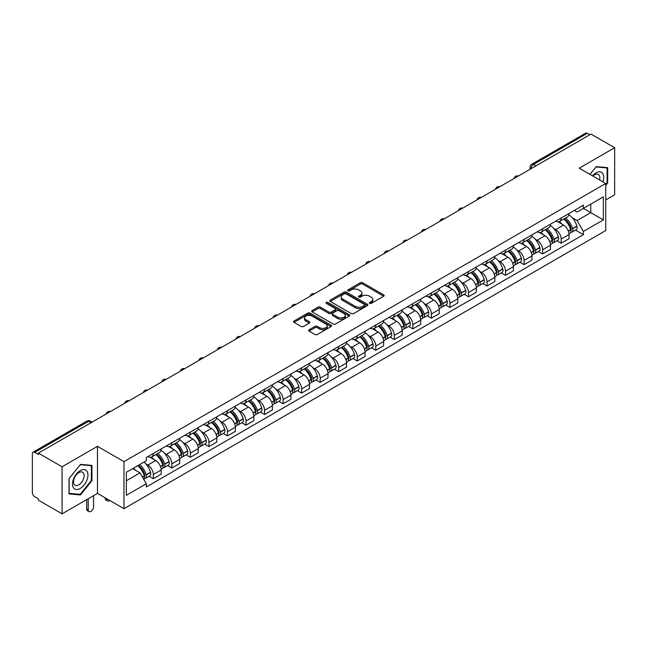 <?xml version="1.0" encoding="UTF-8"?>
<svg xmlns="http://www.w3.org/2000/svg" width="647" height="647" viewBox="0 0 647 647"><rect width="100%" height="100%" fill="white"/><g stroke="black" fill="none" stroke-linecap="round" stroke-linejoin="round"><path stroke-width="0.97" d="M369.639 303.362A1.157 0.663 0 0 0 371.273 303.362L383.671 296.205A1.65 0.954 0 0 0 384.148 295.533A1.65 0.954 0 0 0 383.671 294.862L362.676 282.739A1.65 0.954 0 0 0 360.339 282.739L347.949 289.896A1.157 0.663 0 0 0 347.609 290.366A1.157 0.663 0 0 0 347.949 290.835A1.157 0.663 0 0 0 349.582 290.835L351.184 289.913A5.281 3.049 0 0 1 358.648 289.913L360.395 290.924A5.281 3.049 0 0 1 361.948 293.075A5.281 3.049 0 0 1 360.395 295.234L358.794 296.156A1.157 0.663 0 0 0 358.454 296.625A1.157 0.663 0 0 0 358.794 297.102A1.157 0.663 0 0 0 360.428 297.102L362.029 296.172A5.281 3.049 0 0 1 369.494 296.172L371.249 297.183A5.281 3.049 0 0 1 372.793 299.343A5.281 3.049 0 0 1 371.249 301.494L369.639 302.424A1.157 0.663 0 0 0 369.308 302.893A1.157 0.663 0 0 0 369.639 303.362L369.639 302.424M309.129 329.744A1.65 0.954 0 0 0 308.651 330.415A1.65 0.954 0 0 0 309.129 331.094L315.024 334.491A1.65 0.954 0 0 0 317.353 334.491L331.118 326.549A1.65 0.954 0 0 0 331.604 325.87A1.65 0.954 0 0 0 331.118 325.198L310.123 313.075A1.65 0.954 0 0 0 307.794 313.075L294.029 321.025A1.65 0.954 0 0 0 293.544 321.696A1.65 0.954 0 0 0 294.029 322.368L301.138 326.476A1.65 0.954 0 0 0 303.475 326.476L309.363 323.079A1.65 0.954 0 0 0 309.848 322.408A1.65 0.954 0 0 0 309.363 321.729L305.837 319.691A4.416 2.548 0 0 1 304.543 317.895A4.416 2.548 0 0 1 307.268 315.542A4.416 2.548 0 0 1 312.08 316.092L325.902 324.074A4.416 2.548 0 0 1 327.196 325.87A4.416 2.548 0 0 1 324.47 328.223A4.416 2.548 0 0 1 319.658 327.673L317.353 326.347A1.65 0.954 0 0 0 315.024 326.347L309.129 329.744L309.129 331.094L315.024 327.714L315.024 326.347M123.973 461.626L97.471 446.325L62.055 466.77L38.408 453.118L591.002 134.083L614.65 147.734L579.235 168.18L605.738 183.481L123.973 461.626L123.973 508.696L605.738 230.55L605.738 183.481M351.297 313.552A1.65 0.954 0 0 0 353.634 313.552L367.399 305.602A1.65 0.954 0 0 0 367.876 304.931A1.65 0.954 0 0 0 367.399 304.252L346.404 292.137A1.65 0.954 0 0 0 344.067 292.137L330.302 300.079A1.65 0.954 0 0 0 329.816 300.75A1.65 0.954 0 0 0 330.302 301.429L351.297 313.552M326.743 303.613A1.157 0.663 0 0 1 327.916 303.775L327.916 302.4L349.259 314.725A1.65 0.954 0 0 1 349.744 315.404A1.65 0.954 0 0 1 349.259 316.076L335.494 324.018A1.65 0.954 0 0 1 333.165 324.018L312.161 311.903L318.057 308.522L318.057 307.147L312.161 310.552A1.65 0.954 0 0 0 311.684 311.223A1.65 0.954 0 0 0 312.161 311.903L312.161 310.552M318.057 308.522A1.65 0.954 0 0 1 320.386 308.522L320.386 307.147A1.65 0.954 0 0 0 318.057 307.147M320.386 307.147L328.902 312.064A1.65 0.954 0 0 0 331.24 312.064L335.146 309.808A1.65 0.954 0 0 0 335.623 309.137A1.65 0.954 0 0 0 335.146 308.465L326.282 303.346A1.157 0.663 0 0 1 325.942 302.877A1.157 0.663 0 0 1 326.654 302.262A1.157 0.663 0 0 1 327.916 302.4M62.055 466.77L62.055 513.839L38.408 500.188L38.408 498.813L34.728 496.686A3.364 1.941 -120 0 1 32.35 492.569L32.35 453.733A3.364 1.941 -120 0 1 33.046 452.196L86.876 421.116A3.364 1.941 60 0 1 88.558 421.286L34.728 452.366A3.364 1.941 -120 0 0 33.046 452.196M605.738 199.947L614.65 194.804L614.65 147.734M62.055 513.839L97.471 493.394L123.973 508.696M38.408 453.118L38.408 454.493L34.728 452.366M535.983 165.85L533.484 164.411A3.364 1.941 60 0 0 531.802 164.241L585.64 133.161A3.364 1.941 60 0 1 587.314 133.331L533.484 164.411A3.364 1.941 120 0 0 531.106 168.527L531.106 168.665M589.813 134.77L587.314 133.331M561.175 217.99A7.732 4.464 60 0 1 559.574 221.46L567.419 216.931A7.732 4.464 -120 0 0 569.02 213.461M553.727 228.448L555.708 229.588A7.732 4.464 60 0 1 561.175 239.058L569.02 234.529A7.732 4.464 -120 0 0 563.553 225.059L557.932 221.816M569.02 234.529L569.02 238.711L561.175 243.24L556.921 240.789M559.574 221.46A7.732 4.464 60 0 1 555.765 221.112M561.175 239.058L561.175 243.24M542.631 228.698A7.732 4.464 60 0 1 541.038 232.168L548.874 227.639A7.732 4.464 -120 0 0 550.476 224.169M538.385 251.489L542.639 253.947L550.476 249.418L550.476 245.229A7.732 4.464 -120 0 0 545.009 235.767L539.396 232.524M541.038 232.168A7.732 4.464 60 0 1 537.228 231.82M535.19 239.147L537.172 240.288A7.732 4.464 60 0 1 542.639 249.758L542.639 253.947M524.094 239.398A7.732 4.464 60 0 1 522.493 242.868L530.338 238.339A7.732 4.464 -120 0 0 531.939 234.869M519.84 262.189L524.094 264.647L531.939 260.118L531.939 255.937A7.732 4.464 -120 0 0 526.472 246.467L520.859 243.223M522.493 242.868A7.732 4.464 60 0 1 518.692 242.52M516.654 249.855L518.627 250.996A7.732 4.464 60 0 1 524.094 260.466L524.094 264.647M505.558 250.106A7.732 4.464 60 0 1 503.956 253.575L511.801 249.046A7.732 4.464 -120 0 0 513.403 245.577M501.304 272.897L505.558 275.347L513.403 270.826L513.403 266.637A7.732 4.464 -120 0 0 507.935 257.166L502.323 253.931M503.956 253.575A7.732 4.464 60 0 1 500.147 253.22M498.117 260.555L500.091 261.695A7.732 4.464 60 0 1 505.558 271.166L505.558 275.347M487.021 260.806A7.732 4.464 60 0 1 485.42 264.275L493.265 259.746A7.732 4.464 -120 0 0 494.866 256.277M482.767 283.596L487.021 286.055L494.866 281.526L494.866 277.337A7.732 4.464 -120 0 0 489.399 267.874L483.786 264.631M485.42 264.275A7.732 4.464 60 0 1 481.611 263.927M479.573 271.255L481.554 272.403A7.732 4.464 60 0 1 487.021 281.866L487.021 286.055M468.477 271.505A7.732 4.464 60 0 1 466.883 274.975L474.72 270.454A7.732 4.464 -120 0 0 476.321 266.976M464.231 294.304L468.485 296.755L476.321 292.226L476.321 288.044A7.732 4.464 -120 0 0 470.854 278.574L465.242 275.331M466.883 274.975A7.732 4.464 60 0 1 463.074 274.627M461.036 281.963L463.017 283.103A7.732 4.464 60 0 1 468.485 292.573L468.485 296.755M449.94 282.213A7.732 4.464 60 0 1 448.339 285.683L456.184 281.154A7.732 4.464 -120 0 0 457.785 277.684M445.686 305.004L449.94 307.462L457.785 302.933L457.785 298.744A7.732 4.464 -120 0 0 452.318 289.282L446.705 286.039M448.339 285.683A7.732 4.464 60 0 1 444.538 285.335M442.499 292.662L444.473 293.803A7.732 4.464 60 0 1 449.94 303.273L449.94 307.462M431.403 292.913A7.732 4.464 60 0 1 429.802 296.383L437.647 291.854A7.732 4.464 -120 0 0 439.248 288.384M427.149 315.704L431.403 318.162L439.248 313.633L439.248 309.452A7.732 4.464 -120 0 0 433.781 299.982L428.168 296.738M429.802 296.383A7.732 4.464 60 0 1 425.993 296.035M423.963 303.37L425.936 304.511A7.732 4.464 60 0 1 431.403 313.981L431.403 318.162M412.867 303.621A7.732 4.464 60 0 1 411.266 307.09L419.11 302.561A7.732 4.464 -120 0 0 420.712 299.092M408.613 326.411L412.867 328.87L420.712 324.341L420.712 320.152A7.732 4.464 -120 0 0 415.245 310.681L409.632 307.446M411.266 307.09A7.732 4.464 60 0 1 407.456 306.743M405.418 314.07L407.4 315.21A7.732 4.464 60 0 1 412.867 324.681L412.867 328.87M394.33 314.321A7.732 4.464 60 0 1 392.729 317.79L400.566 313.261A7.732 4.464 -120 0 0 402.167 309.792M390.076 337.111L394.33 339.57L402.167 335.041L402.167 330.86A7.732 4.464 -120 0 0 396.7 321.389L391.087 318.146M392.729 317.79A7.732 4.464 60 0 1 388.92 317.442M386.882 324.778L388.863 325.918A7.732 4.464 60 0 1 394.33 335.381L394.33 339.57M375.786 325.02A7.732 4.464 60 0 1 374.184 328.498L382.029 323.969A7.732 4.464 -120 0 0 383.631 320.5M371.532 347.819L375.786 350.27L383.631 345.741L383.631 341.559A7.732 4.464 -120 0 0 378.163 332.089L372.551 328.846M374.184 328.498A7.732 4.464 60 0 1 370.383 328.142M368.345 335.478L370.319 336.618A7.732 4.464 60 0 1 375.786 346.088L375.786 350.27M357.249 335.728A7.732 4.464 60 0 1 355.648 339.198L363.493 334.669A7.732 4.464 -120 0 0 365.094 331.199M352.995 358.519L357.249 360.977L365.094 356.448L365.094 352.259A7.732 4.464 -120 0 0 359.627 342.797L354.014 339.554M355.648 339.198A7.732 4.464 60 0 1 351.847 338.85M349.809 346.177L351.782 347.326A7.732 4.464 60 0 1 357.249 356.788L357.249 360.977M338.713 346.428A7.732 4.464 60 0 1 337.111 349.898L344.956 345.369A7.732 4.464 -120 0 0 346.557 341.899M334.459 369.227L338.713 371.677L346.557 367.148L346.557 362.967A7.732 4.464 -120 0 0 341.09 353.497L335.478 350.253M337.111 349.898A7.732 4.464 60 0 1 333.302 349.55M331.264 356.885L333.245 358.026A7.732 4.464 60 0 1 338.713 367.496L338.713 371.677M320.176 357.136A7.732 4.464 60 0 1 318.575 360.605L326.411 356.076A7.732 4.464 -120 0 0 328.013 352.607M315.922 379.926L320.176 382.385L328.013 377.856L328.013 373.667A7.732 4.464 -120 0 0 322.546 364.196L316.933 360.961M318.575 360.605A7.732 4.464 60 0 1 314.765 360.258M312.727 367.585L314.709 368.725A7.732 4.464 60 0 1 320.176 378.196L320.176 382.385M301.631 367.836A7.732 4.464 60 0 1 300.03 371.305L307.875 366.776A7.732 4.464 -120 0 0 309.476 363.307M297.377 390.626L301.631 393.085L309.476 388.556L309.476 384.375A7.732 4.464 -120 0 0 304.009 374.904L298.396 371.661M300.03 371.305A7.732 4.464 60 0 1 296.229 370.957M294.191 378.293L296.164 379.433A7.732 4.464 60 0 1 301.631 388.904L301.631 393.085M283.095 378.544A7.732 4.464 60 0 1 281.494 382.013L289.338 377.484A7.732 4.464 -120 0 0 290.94 374.015M278.841 401.334L283.095 403.785L290.94 399.264L290.94 395.074A7.732 4.464 -120 0 0 285.473 385.604L279.86 382.369M281.494 382.013A7.732 4.464 60 0 1 277.692 381.657M275.654 388.993L277.628 390.133A7.732 4.464 60 0 1 283.095 399.603L283.095 403.785M264.558 389.243A7.732 4.464 60 0 1 262.957 392.713L270.802 388.184A7.732 4.464 -120 0 0 272.403 384.714M260.304 412.034L264.558 414.492L272.403 409.963L272.403 405.774A7.732 4.464 -120 0 0 266.936 396.312L261.323 393.069M262.957 392.713A7.732 4.464 60 0 1 259.148 392.365M257.11 399.692L259.091 400.841A7.732 4.464 60 0 1 264.558 410.303L264.558 414.492M246.022 399.943A7.732 4.464 60 0 1 244.42 403.413L252.257 398.892A7.732 4.464 -120 0 0 253.859 395.414M241.768 422.742L246.022 425.192L253.859 420.663L253.859 416.482A7.732 4.464 -120 0 0 248.391 407.012L242.779 403.768M244.42 403.413A7.732 4.464 60 0 1 240.611 403.065M238.573 410.4L240.555 411.541A7.732 4.464 60 0 1 246.022 421.011L246.022 425.192M227.477 410.651A7.732 4.464 60 0 1 225.876 414.12L233.721 409.591A7.732 4.464 -120 0 0 235.322 406.122M223.223 433.441L227.477 435.9L235.322 431.371L235.322 427.182A7.732 4.464 -120 0 0 229.855 417.719L224.242 414.476M225.876 414.12A7.732 4.464 60 0 1 222.075 413.773M220.037 421.1L222.01 422.24A7.732 4.464 60 0 1 227.477 431.711L227.477 435.9M208.941 421.351A7.732 4.464 60 0 1 207.339 424.82L215.184 420.291A7.732 4.464 -120 0 0 216.785 416.822M204.687 444.141L208.941 446.6L216.785 442.071L216.785 437.89A7.732 4.464 -120 0 0 211.318 428.419L205.706 425.176M207.339 424.82A7.732 4.464 60 0 1 203.538 424.472M201.5 431.808L203.473 432.948A7.732 4.464 60 0 1 208.941 442.419L208.941 446.6M190.404 432.059A7.732 4.464 60 0 1 188.803 435.528L196.648 430.999A7.732 4.464 -120 0 0 198.249 427.53M186.15 454.849L190.404 457.308L198.249 452.779L198.249 448.589A7.732 4.464 -120 0 0 192.782 439.119L187.169 435.884M188.803 435.528A7.732 4.464 60 0 1 184.993 435.18M182.955 442.508L184.937 443.648A7.732 4.464 60 0 1 190.404 453.118L190.404 457.308M171.867 442.758A7.732 4.464 60 0 1 170.266 446.228L178.103 441.699A7.732 4.464 -120 0 0 179.704 438.229M167.613 465.549L171.867 468.007L179.704 463.478L179.704 459.297A7.732 4.464 -120 0 0 174.237 449.827L168.624 446.584M170.266 446.228A7.732 4.464 60 0 1 166.457 445.88M164.419 453.215L166.4 454.356A7.732 4.464 60 0 1 171.867 463.818L171.867 468.007M153.323 453.458A7.732 4.464 60 0 1 151.721 456.936L159.566 452.407A7.732 4.464 -120 0 0 161.168 448.937M149.069 476.257L153.323 478.707L161.168 474.178L161.168 469.997A7.732 4.464 -120 0 0 155.701 460.527L150.088 457.283M151.721 456.936A7.732 4.464 60 0 1 147.92 456.58M145.882 463.915L147.856 465.056A7.732 4.464 60 0 1 153.323 474.526L153.323 478.707M574.301 210.412L577.1 212.022L603.36 196.858L590.768 204.137L590.768 212.645L577.1 220.53L572.271 217.74M126.351 480.77L140.019 472.876L146.311 483.786L126.351 495.311L126.351 472.261L146.311 460.737L146.311 457.51L583.4 205.164L583.4 208.391L603.36 219.915L583.4 231.44L577.1 220.53M603.36 196.858L603.36 219.915M146.311 483.786L146.311 487.013L583.4 234.667L583.4 231.44M605.738 185.365L607.695 182.931L607.695 167.638L596.227 166.611L589.983 174.383M97.471 446.325L97.471 493.394M69.011 493.936L80.479 494.963L91.947 480.697L91.947 465.403L80.479 464.376L69.011 478.643L69.011 493.936M140.019 472.876L132.651 468.622M575.458 230.081L583.4 234.667M607.104 182.583L607.695 182.931M79.266 494.259L80.479 494.963M91.356 480.349L91.947 480.697M370.1 303.524L371.249 302.869A5.281 3.049 0 0 0 372.793 300.709L372.793 299.343M361.948 293.075L361.948 294.45A5.281 3.049 0 0 1 360.395 296.601L359.255 297.264M383.647 296.221L362.676 284.114A1.65 0.954 0 0 0 360.339 284.114L348.409 290.996M367.375 305.619L346.404 293.503A1.65 0.954 0 0 0 344.067 293.503L330.326 301.437M364.479 305.4A1.157 0.663 0 0 0 364.819 304.931A1.157 0.663 0 0 0 364.479 304.454L346.048 293.819A1.157 0.663 0 0 0 344.414 293.819L342.724 294.789A5.281 3.049 0 0 0 341.179 296.949A5.281 3.049 0 0 0 342.724 299.1L355.324 306.379A5.281 3.049 0 0 0 362.789 306.379L364.479 305.4L364.479 306.775A1.157 0.663 0 0 0 364.819 306.298L364.819 304.931M341.179 296.949L341.179 298.324A5.281 3.049 0 0 0 342.724 300.475L342.724 299.1M364.479 306.775L362.789 307.746A5.281 3.049 0 0 1 355.324 307.746L342.724 300.475M320.386 308.522L328.902 313.439A1.65 0.954 0 0 0 331.24 313.439L335.146 311.183A1.65 0.954 0 0 0 335.623 310.511L335.623 309.137M327.916 303.775L349.234 316.084M337.742 317.167A4.416 2.548 0 0 0 342.546 317.717A4.416 2.548 0 0 0 345.272 315.364A4.416 2.548 0 0 0 343.978 313.569L339.109 310.754A1.65 0.954 0 0 0 336.78 310.754L332.865 313.011A1.65 0.954 0 0 0 332.388 313.682A1.65 0.954 0 0 0 332.865 314.353L337.742 317.167L337.742 318.542A4.416 2.548 0 0 0 342.546 319.092A4.416 2.548 0 0 0 345.272 316.739L345.272 315.364M332.388 313.682L332.388 315.057A1.65 0.954 0 0 0 332.865 315.728L332.865 314.353M337.742 318.542L332.865 315.728M327.196 325.87L327.196 327.245A4.416 2.548 0 0 1 324.47 329.598A4.416 2.548 0 0 1 319.658 329.048L317.353 327.714A1.65 0.954 0 0 0 315.024 327.714M304.543 317.895L304.543 319.262A4.416 2.548 0 0 0 305.837 321.066L305.837 319.691M309.363 321.729L309.363 323.079L305.837 321.066M331.094 326.557L310.123 314.45A1.65 0.954 0 0 0 307.794 314.45L294.045 322.384M564.095 218.856A10.587 6.114 60 0 1 564.144 218.888A10.587 6.114 60 0 1 571.115 228.383L571.172 228.601A2.062 1.189 60 0 1 570.848 230.219A2.062 1.189 60 0 1 570.8 230.243M563.626 219.123A12.77 7.376 60 0 1 570.646 229.661L570.711 229.879A4.246 2.451 60 0 1 570.039 233.211L568.988 233.818M570.767 232.273A4.246 2.451 -120 0 0 571.94 232.111A4.246 2.451 -120 0 0 572.611 228.779L572.546 228.561A12.77 7.376 -120 0 0 565.527 218.023M568.859 214.82A12.77 7.376 60 0 1 576.889 226.062L576.946 226.28A4.246 2.451 60 0 1 576.275 229.612L571.94 232.111M559.275 221.614A12.77 7.376 60 0 1 561.936 224.129M568.147 224.145L569.781 225.091M602.883 181.831A10.926 6.308 120 0 0 602.681 173.445A10.926 6.308 120 0 0 592.49 175.838M599.615 179.947A7.481 4.319 120 0 0 599.162 175.256A7.481 4.319 120 0 0 598.329 174.48A7.481 4.319 120 0 0 592.943 176.097M590.007 174.399L595.992 166.95L607.104 167.945L607.104 182.761L605.738 184.46M606.368 167.516L607.104 167.945M86.933 471.21A10.926 6.308 120 0 0 76.378 474.041A10.926 6.308 120 0 0 73.548 487.854A10.926 6.308 120 0 0 84.102 485.032A10.926 6.308 120 0 0 86.933 471.21M83.414 473.022A7.481 4.319 120 0 0 82.573 472.245A7.481 4.319 120 0 0 75.618 475.739A7.481 4.319 120 0 0 74.251 484.417A7.481 4.319 120 0 0 75.092 485.201A7.481 4.319 120 0 0 82.056 481.708A7.481 4.319 120 0 0 83.414 473.022M80.244 494.348L69.132 493.354L69.132 478.537L80.244 464.716L91.356 465.711L91.356 480.527L80.244 494.348M90.612 465.282L91.356 465.711M545.55 229.556A10.587 6.114 60 0 1 545.607 229.588A10.587 6.114 60 0 1 552.57 239.091L552.635 239.309A2.062 1.189 60 0 1 552.312 240.927A2.062 1.189 60 0 1 552.263 240.951M545.089 229.822A12.77 7.376 60 0 1 552.109 240.36L552.174 240.579A4.246 2.451 60 0 1 551.503 243.911L550.443 244.526M552.223 242.973A4.246 2.451 -120 0 0 553.403 242.819A4.246 2.451 -120 0 0 554.075 239.487L554.01 239.269A12.77 7.376 -120 0 0 546.99 228.731M550.314 225.528A12.77 7.376 60 0 1 558.345 236.762L558.41 236.98A4.246 2.451 60 0 1 557.738 240.312L553.403 242.819M540.73 232.313A12.77 7.376 60 0 1 543.399 234.829M549.61 234.853L551.236 235.791M527.014 240.263A10.587 6.114 60 0 1 527.07 240.288A10.587 6.114 60 0 1 534.034 249.791L534.098 250.009A2.062 1.189 60 0 1 533.775 251.626A2.062 1.189 60 0 1 533.726 251.651M526.553 240.53A12.77 7.376 60 0 1 533.573 251.068L533.629 251.287A4.246 2.451 60 0 1 532.958 254.619L531.907 255.225M533.686 253.681A4.246 2.451 -120 0 0 534.867 253.519A4.246 2.451 -120 0 0 535.53 250.187L535.473 249.968A12.77 7.376 -120 0 0 528.453 239.43M531.777 236.228A12.77 7.376 60 0 1 539.808 247.461L539.873 247.688A4.246 2.451 60 0 1 539.202 251.02L534.867 253.519M522.194 243.021A12.77 7.376 60 0 1 524.863 245.537M531.074 245.553L532.699 246.491M508.477 250.963A10.587 6.114 60 0 1 508.526 250.996A10.587 6.114 60 0 1 515.497 260.498L515.554 260.717A2.062 1.189 60 0 1 515.23 262.334A2.062 1.189 60 0 1 515.19 262.358M508.016 251.23A12.77 7.376 60 0 1 515.028 261.768L515.093 261.986A4.246 2.451 60 0 1 514.422 265.319L513.37 265.933M515.149 264.38A4.246 2.451 -120 0 0 516.322 264.227A4.246 2.451 -120 0 0 516.993 260.895L516.937 260.668A12.77 7.376 -120 0 0 509.917 250.13M513.241 246.928A12.77 7.376 60 0 1 521.272 258.169L521.336 258.388A4.246 2.451 60 0 1 520.665 261.72L516.322 264.227M503.657 253.721A12.77 7.376 60 0 1 506.326 256.236M512.537 256.252L514.163 257.199M489.941 261.663A10.587 6.114 60 0 1 489.989 261.695A10.587 6.114 60 0 1 496.961 271.198L497.017 271.416A2.062 1.189 60 0 1 496.694 273.034A2.062 1.189 60 0 1 496.645 273.058M489.472 261.938A12.77 7.376 60 0 1 496.492 272.476L496.556 272.694A4.246 2.451 60 0 1 495.885 276.026L494.834 276.633M496.613 275.088A4.246 2.451 -120 0 0 497.786 274.926A4.246 2.451 -120 0 0 498.457 271.594L498.392 271.376A12.77 7.376 -120 0 0 491.372 260.838M494.704 257.635A12.77 7.376 60 0 1 502.735 268.869L502.792 269.087A4.246 2.451 60 0 1 502.121 272.419L497.786 274.926M485.121 264.421A12.77 7.376 60 0 1 487.781 266.944M493.993 266.96L495.626 267.898M471.396 272.371A10.587 6.114 60 0 1 471.453 272.403A10.587 6.114 60 0 1 478.416 281.898L478.481 282.124A2.062 1.189 60 0 1 478.157 283.734A2.062 1.189 60 0 1 478.109 283.758M470.935 272.638A12.77 7.376 60 0 1 477.955 283.176L478.02 283.394A4.246 2.451 60 0 1 477.349 286.726L476.289 287.333M478.068 285.788A4.246 2.451 -120 0 0 479.249 285.626A4.246 2.451 -120 0 0 479.92 282.294L479.856 282.076A12.77 7.376 -120 0 0 472.836 271.538M476.16 268.335A12.77 7.376 60 0 1 484.191 279.577L484.255 279.795A4.246 2.451 60 0 1 483.584 283.127L479.249 285.626M466.576 275.129A12.77 7.376 60 0 1 469.245 277.644M475.456 277.66L477.082 278.606M452.86 283.071A10.587 6.114 60 0 1 452.916 283.103A10.587 6.114 60 0 1 459.88 292.606L459.944 292.824A2.062 1.189 60 0 1 459.621 294.442A2.062 1.189 60 0 1 459.572 294.466M452.399 283.337A12.77 7.376 60 0 1 459.419 293.875L459.475 294.102A4.246 2.451 60 0 1 458.812 297.434L457.752 298.041M459.532 296.496A4.246 2.451 -120 0 0 460.713 296.334A4.246 2.451 -120 0 0 461.384 293.002L461.319 292.784A12.77 7.376 -120 0 0 454.299 282.246M457.623 279.043A12.77 7.376 60 0 1 465.654 290.277L465.719 290.495A4.246 2.451 60 0 1 465.047 293.827L460.713 296.334M448.039 285.828A12.77 7.376 60 0 1 450.708 288.352M456.919 288.368L458.545 289.306M434.323 293.778A10.587 6.114 60 0 1 434.372 293.803A10.587 6.114 60 0 1 441.343 303.306L441.408 303.524A2.062 1.189 60 0 1 441.076 305.141A2.062 1.189 60 0 1 441.036 305.166M433.862 294.045A12.77 7.376 60 0 1 440.874 304.583L440.939 304.802A4.246 2.451 60 0 1 440.267 308.134L439.216 308.74M440.995 307.196A4.246 2.451 -120 0 0 442.168 307.034A4.246 2.451 -120 0 0 442.839 303.702L442.783 303.483A12.77 7.376 -120 0 0 435.763 292.945M439.087 289.743A12.77 7.376 60 0 1 447.117 300.976L447.182 301.203A4.246 2.451 60 0 1 446.511 304.535L442.168 307.034M429.503 296.536A12.77 7.376 60 0 1 432.172 299.051M438.383 299.068L440.009 300.006M415.786 304.478A10.587 6.114 60 0 1 415.835 304.511A10.587 6.114 60 0 1 422.806 314.013L422.863 314.232A2.062 1.189 60 0 1 422.54 315.849A2.062 1.189 60 0 1 422.491 315.873M415.317 304.745A12.77 7.376 60 0 1 422.337 315.283L422.402 315.501A4.246 2.451 60 0 1 421.731 318.834L420.679 319.448M422.459 317.895A4.246 2.451 -120 0 0 423.631 317.742A4.246 2.451 -120 0 0 424.303 314.41L424.238 314.191A12.77 7.376 -120 0 0 417.218 303.645M420.55 300.451A12.77 7.376 60 0 1 428.581 311.684L428.637 311.903A4.246 2.451 60 0 1 427.966 315.235L423.631 317.742M410.966 307.236A12.77 7.376 60 0 1 413.627 309.751M419.838 309.776L421.472 310.714M397.242 315.186A10.587 6.114 60 0 1 397.298 315.21A10.587 6.114 60 0 1 404.262 324.713L404.326 324.931A2.062 1.189 60 0 1 404.003 326.549A2.062 1.189 60 0 1 403.954 326.573M396.781 315.453A12.77 7.376 60 0 1 403.801 325.991L403.865 326.209A4.246 2.451 60 0 1 403.194 329.541L402.135 330.148M403.922 328.603A4.246 2.451 -120 0 0 405.095 328.441A4.246 2.451 -120 0 0 405.766 325.109L405.701 324.891A12.77 7.376 -120 0 0 398.681 314.353M402.005 311.15A12.77 7.376 60 0 1 410.036 322.384L410.101 322.602A4.246 2.451 60 0 1 409.43 325.934L405.095 328.441M392.422 317.936A12.77 7.376 60 0 1 395.091 320.459M401.302 320.475L402.927 321.413M378.705 325.886A10.587 6.114 60 0 1 378.762 325.918A10.587 6.114 60 0 1 385.725 335.421L385.79 335.639A2.062 1.189 60 0 1 385.466 337.257A2.062 1.189 60 0 1 385.418 337.281M378.244 326.153A12.77 7.376 60 0 1 385.264 336.691L385.321 336.909A4.246 2.451 60 0 1 384.658 340.241L383.598 340.856M385.377 339.303A4.246 2.451 -120 0 0 386.558 339.141A4.246 2.451 -120 0 0 387.229 335.809L387.165 335.591A12.77 7.376 -120 0 0 380.145 325.053M383.469 321.85A12.77 7.376 60 0 1 391.5 333.092L391.564 333.31A4.246 2.451 60 0 1 390.893 336.642L386.558 339.141M373.885 328.644A12.77 7.376 60 0 1 376.554 331.159M382.765 331.175L384.391 332.121M360.169 336.586A10.587 6.114 60 0 1 360.217 336.618A10.587 6.114 60 0 1 367.189 346.121L367.253 346.339A2.062 1.189 60 0 1 366.922 347.957A2.062 1.189 60 0 1 366.881 347.981M359.708 336.852A12.77 7.376 60 0 1 366.72 347.399L366.784 347.617A4.246 2.451 60 0 1 366.113 350.949L365.062 351.556M366.841 350.011A4.246 2.451 -120 0 0 368.014 349.849A4.246 2.451 -120 0 0 368.685 346.517L368.628 346.299A12.77 7.376 -120 0 0 361.608 335.761M364.932 332.558A12.77 7.376 60 0 1 372.963 343.792L373.028 344.01A4.246 2.451 60 0 1 372.357 347.342L368.014 349.849M355.349 339.343A12.77 7.376 60 0 1 358.017 341.867M364.229 341.883L365.854 342.821M341.632 347.293A10.587 6.114 60 0 1 341.681 347.326A10.587 6.114 60 0 1 348.652 356.82L348.709 357.039A2.062 1.189 60 0 1 348.385 358.656A2.062 1.189 60 0 1 348.337 358.681M341.163 347.56A12.77 7.376 60 0 1 348.183 358.098L348.248 358.317A4.246 2.451 60 0 1 347.576 361.649L346.525 362.255M348.304 360.711A4.246 2.451 -120 0 0 349.477 360.549A4.246 2.451 -120 0 0 350.148 357.217L350.084 356.998A12.77 7.376 -120 0 0 343.064 346.46M346.396 343.258A12.77 7.376 60 0 1 354.427 354.499L354.483 354.718A4.246 2.451 60 0 1 353.812 358.05L349.477 360.549M336.812 350.051A12.77 7.376 60 0 1 339.473 352.566M345.684 352.583L347.318 353.521M323.088 357.993A10.587 6.114 60 0 1 323.144 358.026A10.587 6.114 60 0 1 330.107 367.528L330.172 367.747A2.062 1.189 60 0 1 329.849 369.364A2.062 1.189 60 0 1 329.8 369.388M322.627 358.26A12.77 7.376 60 0 1 329.647 368.798L329.711 369.016A4.246 2.451 60 0 1 329.04 372.348L327.98 372.963M329.768 371.41A4.246 2.451 -120 0 0 330.94 371.257A4.246 2.451 -120 0 0 331.612 367.925L331.547 367.706A12.77 7.376 -120 0 0 324.527 357.168M327.859 353.966A12.77 7.376 60 0 1 335.882 365.199L335.947 365.418A4.246 2.451 60 0 1 335.275 368.75L330.94 371.257M318.267 360.751A12.77 7.376 60 0 1 320.936 363.266M327.147 363.29L328.773 364.229M304.551 368.701A10.587 6.114 60 0 1 304.608 368.725A10.587 6.114 60 0 1 311.571 378.228L311.636 378.446A2.062 1.189 60 0 1 311.312 380.064A2.062 1.189 60 0 1 311.264 380.088M304.09 368.968A12.77 7.376 60 0 1 311.11 379.506L311.167 379.724A4.246 2.451 60 0 1 310.503 383.056L309.444 383.663M311.223 382.118A4.246 2.451 -120 0 0 312.404 381.956A4.246 2.451 -120 0 0 313.075 378.624L313.011 378.406A12.77 7.376 -120 0 0 305.991 367.868M309.315 364.665A12.77 7.376 60 0 1 317.345 375.899L317.41 376.125A4.246 2.451 60 0 1 316.739 379.449L312.404 381.956M299.731 371.459A12.77 7.376 60 0 1 302.4 373.974M308.611 373.99L310.236 374.928M286.014 379.401A10.587 6.114 60 0 1 286.063 379.433A10.587 6.114 60 0 1 293.034 388.936L293.099 389.154A2.062 1.189 60 0 1 292.767 390.772A2.062 1.189 60 0 1 292.727 390.796M285.553 379.668A12.77 7.376 60 0 1 292.565 390.206L292.63 390.424A4.246 2.451 60 0 1 291.959 393.756L290.907 394.371M292.687 392.818A4.246 2.451 -120 0 0 293.859 392.664A4.246 2.451 -120 0 0 294.531 389.332L294.474 389.106A12.77 7.376 -120 0 0 287.454 378.568M290.778 375.365A12.77 7.376 60 0 1 298.809 386.607L298.874 386.825A4.246 2.451 60 0 1 298.202 390.157L293.859 392.664M281.194 382.159A12.77 7.376 60 0 1 283.863 384.674M290.074 384.69L291.7 385.636M267.478 390.101A10.587 6.114 60 0 1 267.526 390.133A10.587 6.114 60 0 1 274.498 399.636L274.554 399.854A2.062 1.189 60 0 1 274.231 401.472A2.062 1.189 60 0 1 274.182 401.496M267.009 390.376A12.77 7.376 60 0 1 274.029 400.914L274.093 401.132A4.246 2.451 60 0 1 273.422 404.464L272.371 405.071M274.15 403.526A4.246 2.451 -120 0 0 275.323 403.364A4.246 2.451 -120 0 0 275.994 400.032L275.929 399.814A12.77 7.376 -120 0 0 268.909 389.276M272.241 386.073A12.77 7.376 60 0 1 280.272 397.307L280.329 397.525A4.246 2.451 60 0 1 279.658 400.857L275.323 403.364M262.658 392.858A12.77 7.376 60 0 1 265.319 395.382M271.53 395.398L273.163 396.336M248.933 400.808A10.587 6.114 60 0 1 248.99 400.841A10.587 6.114 60 0 1 255.953 410.335L256.018 410.562A2.062 1.189 60 0 1 255.694 412.171A2.062 1.189 60 0 1 255.646 412.196M248.472 401.075A12.77 7.376 60 0 1 255.492 411.613L255.557 411.832A4.246 2.451 60 0 1 254.886 415.164L253.826 415.77M255.614 414.226A4.246 2.451 -120 0 0 256.786 414.064A4.246 2.451 -120 0 0 257.457 410.732L257.393 410.513A12.77 7.376 -120 0 0 250.373 399.975M253.705 396.773A12.77 7.376 60 0 1 261.728 408.014L261.792 408.233A4.246 2.451 60 0 1 261.121 411.565L256.786 414.064M244.113 403.566A12.77 7.376 60 0 1 246.782 406.081M252.993 406.098L254.619 407.044M230.397 411.508A10.587 6.114 60 0 1 230.453 411.541A10.587 6.114 60 0 1 237.417 421.043L237.481 421.262A2.062 1.189 60 0 1 237.158 422.879A2.062 1.189 60 0 1 237.109 422.903M229.936 411.775A12.77 7.376 60 0 1 236.956 422.313L237.012 422.54A4.246 2.451 60 0 1 236.349 425.872L235.29 426.478M237.069 424.925A4.246 2.451 -120 0 0 238.25 424.772A4.246 2.451 -120 0 0 238.921 421.44L238.856 421.221A12.77 7.376 -120 0 0 231.836 410.683M235.16 407.481A12.77 7.376 60 0 1 243.191 418.714L243.256 418.933A4.246 2.451 60 0 1 242.585 422.265L238.25 424.772M225.577 414.266A12.77 7.376 60 0 1 228.245 416.789M234.457 416.805L236.082 417.744M211.86 422.216A10.587 6.114 60 0 1 211.909 422.24A10.587 6.114 60 0 1 218.88 431.743L218.945 431.961A2.062 1.189 60 0 1 218.613 433.579A2.062 1.189 60 0 1 218.573 433.603M211.399 422.483A12.77 7.376 60 0 1 218.411 433.021L218.476 433.239A4.246 2.451 60 0 1 217.804 436.571L216.753 437.178M218.532 435.633A4.246 2.451 -120 0 0 219.705 435.471A4.246 2.451 -120 0 0 220.376 432.139L220.32 431.921A12.77 7.376 -120 0 0 213.3 421.383M216.624 418.18A12.77 7.376 60 0 1 224.655 429.414L224.719 429.64A4.246 2.451 60 0 1 224.048 432.972L219.705 435.471M207.04 424.974A12.77 7.376 60 0 1 209.709 427.489M215.92 427.505L217.546 428.443M193.324 432.916A10.587 6.114 60 0 1 193.372 432.948A10.587 6.114 60 0 1 200.344 442.451L200.4 442.669A2.062 1.189 60 0 1 200.077 444.287A2.062 1.189 60 0 1 200.028 444.311M192.855 433.183A12.77 7.376 60 0 1 199.874 443.721L199.939 443.939A4.246 2.451 60 0 1 199.268 447.271L198.217 447.886M199.996 446.333A4.246 2.451 -120 0 0 201.168 446.179A4.246 2.451 -120 0 0 201.84 442.847L201.775 442.629A12.77 7.376 -120 0 0 194.755 432.083M198.087 428.88A12.77 7.376 60 0 1 206.118 440.122L206.175 440.34A4.246 2.451 60 0 1 205.511 443.672L201.168 446.179M188.503 435.674A12.77 7.376 60 0 1 191.172 438.189M197.375 438.213L199.009 439.151M174.779 443.624A10.587 6.114 60 0 1 174.836 443.648A10.587 6.114 60 0 1 181.799 453.151L181.864 453.369A2.062 1.189 60 0 1 181.54 454.987A2.062 1.189 60 0 1 181.492 455.011M174.318 443.891A12.77 7.376 60 0 1 181.338 454.429L181.403 454.647A4.246 2.451 60 0 1 180.731 457.979L179.672 458.586M181.459 457.041A4.246 2.451 -120 0 0 182.632 456.879A4.246 2.451 -120 0 0 183.303 453.547L183.238 453.329A12.77 7.376 -120 0 0 176.219 442.791M179.551 439.588A12.77 7.376 60 0 1 187.573 450.822L187.638 451.04A4.246 2.451 60 0 1 186.967 454.372L182.632 456.879M169.959 446.373A12.77 7.376 60 0 1 172.628 448.897M178.839 448.913L180.464 449.851M156.242 454.323A10.587 6.114 60 0 1 156.299 454.356A10.587 6.114 60 0 1 163.262 463.85L163.327 464.077A2.062 1.189 60 0 1 163.004 465.694A2.062 1.189 60 0 1 162.955 465.719M106.739 498.748L106.739 499.161A3.785 2.184 120 0 0 107.523 500.891A3.785 2.184 120 0 0 109.755 500.479M107.523 500.891L105.979 499.994A3.785 2.184 -60 0 1 105.194 498.263L105.194 497.85M155.781 454.59A12.77 7.376 60 0 1 162.801 465.128L162.858 465.347A4.246 2.451 60 0 1 162.195 468.679L161.135 469.293M162.915 467.741A4.246 2.451 -120 0 0 164.095 467.579A4.246 2.451 -120 0 0 164.767 464.247L164.702 464.028A12.77 7.376 -120 0 0 157.682 453.49M161.006 450.288A12.77 7.376 60 0 1 169.037 461.529L169.102 461.748A4.246 2.451 60 0 1 168.43 465.08L164.095 467.579M151.422 457.081A12.77 7.376 60 0 1 154.091 459.596M160.302 459.613L161.928 460.559M138.272 465.379A10.587 6.114 60 0 1 144.726 474.558L144.791 474.777A2.062 1.189 60 0 1 144.459 476.394A2.062 1.189 60 0 1 144.418 476.418M88.202 498.748L88.202 509.86A3.785 2.184 120 0 0 88.987 511.591A3.785 2.184 120 0 0 91.898 510.58A3.785 2.184 120 0 0 93.548 506.771L93.548 495.659M88.987 511.591L87.442 510.701A3.785 2.184 -60 0 1 86.658 508.971L86.658 499.638M137.738 465.686A12.77 7.376 60 0 1 144.265 475.828L144.321 476.055A4.246 2.451 60 0 1 143.739 479.33M144.378 478.448A4.246 2.451 -120 0 0 145.551 478.287A4.246 2.451 -120 0 0 146.222 474.955L146.165 474.736A12.77 7.376 -120 0 0 139.639 464.586M143.974 462.087A12.77 7.376 60 0 1 150.5 472.229L150.565 472.447A4.246 2.451 60 0 1 149.894 475.78L145.551 478.287M133.403 468.193A12.77 7.376 60 0 1 135.555 470.304M141.766 470.32L143.391 471.259M531.227 168.592L531.106 168.527A3.364 1.941 0 0 1 530.119 167.152L530.119 169.231M171.867 463.818L179.704 459.297M190.404 453.118L198.249 448.589M208.941 442.419L216.785 437.89M227.477 431.711L235.322 427.182M246.022 421.011L253.859 416.482M264.558 410.303L272.403 405.774M283.095 399.603L290.94 395.074M301.631 388.904L309.476 384.375M320.176 378.196L328.013 373.667M338.713 367.496L346.557 362.967M357.249 356.788L365.094 352.259M375.786 346.088L383.631 341.559M394.33 335.381L402.167 330.86M412.867 324.681L420.712 320.152M431.403 313.981L439.248 309.452M449.94 303.273L457.785 298.744M468.485 292.573L476.321 288.044M487.021 281.866L494.866 277.337M505.558 271.166L513.403 266.637M524.094 260.466L531.939 255.937M542.639 249.758L550.476 245.229M153.323 474.526L161.168 469.997M147.856 465.056L155.701 460.527M166.4 454.356L174.237 449.827M184.937 443.648L192.782 439.119M203.473 432.948L211.318 428.419M222.01 422.24L229.855 417.719M240.555 411.541L248.391 407.012M259.091 400.841L266.936 396.312M277.628 390.133L285.473 385.604M296.164 379.433L304.009 374.904M314.709 368.725L322.546 364.196M333.245 358.026L341.09 353.497M351.782 347.326L359.627 342.797M370.319 336.618L378.163 332.089M388.863 325.918L396.7 321.389M407.4 315.21L415.245 310.681M425.936 304.511L433.781 299.982M444.473 293.803L452.318 289.282M463.017 283.103L470.854 278.574M481.554 272.403L489.399 267.874M500.091 261.695L507.935 257.166M518.627 250.996L526.472 246.467M537.172 240.288L545.009 235.767M555.708 229.588L563.553 225.059M518.061 176.194A3.364 1.941 120 0 0 516.581 177.052M499.524 186.894A3.364 1.941 120 0 0 498.044 187.751M480.988 197.602A3.364 1.941 120 0 0 479.5 198.459M462.451 208.302A3.364 1.941 120 0 0 460.963 209.159M443.907 219.001A3.364 1.941 120 0 0 442.427 219.859M425.37 229.709A3.364 1.941 120 0 0 423.89 230.567M406.834 240.409A3.364 1.941 120 0 0 405.345 241.266M388.297 251.117A3.364 1.941 120 0 0 386.809 251.974M369.76 261.817A3.364 1.941 120 0 0 368.272 262.674M351.216 272.524A3.364 1.941 120 0 0 349.736 273.374M332.679 283.224A3.364 1.941 120 0 0 331.199 284.082M314.143 293.924A3.364 1.941 120 0 0 312.655 294.781M295.606 304.632A3.364 1.941 120 0 0 294.118 305.489M277.062 315.332A3.364 1.941 120 0 0 275.582 316.189M258.525 326.039A3.364 1.941 120 0 0 257.045 326.897M239.988 336.739A3.364 1.941 120 0 0 238.5 337.597M221.452 347.439A3.364 1.941 120 0 0 219.964 348.296M202.907 358.147A3.364 1.941 120 0 0 201.427 359.004M184.371 368.847A3.364 1.941 120 0 0 182.891 369.704M165.834 379.554A3.364 1.941 120 0 0 164.346 380.412M147.298 390.254A3.364 1.941 120 0 0 145.81 391.111M128.753 400.954A3.364 1.941 120 0 0 127.273 401.811M110.216 411.662A3.364 1.941 120 0 0 108.736 412.519M91.057 422.726L88.558 421.286A3.364 1.941 120 0 1 90.24 421.116A3.364 3.364 0 0 0 86.876 421.116M371.249 302.869L371.249 301.494M358.794 297.102L358.794 296.156M360.395 296.601L360.395 295.234M347.949 290.835L347.949 289.896M360.339 284.114L360.339 282.739M362.676 284.114L362.676 282.739M383.671 296.205L383.671 294.862M330.302 301.429L330.302 300.079M344.067 293.503L344.067 292.137M346.404 293.503L346.404 292.137M367.399 305.602L367.399 304.252M355.324 307.746L355.324 306.379M362.789 307.746L362.789 306.379M328.902 313.439L328.902 312.064M331.24 313.439L331.24 312.064M335.146 311.183L335.146 309.808M349.259 316.076L349.259 314.725M317.353 327.714L317.353 326.347M319.658 329.048L319.658 327.673M294.029 322.368L294.029 321.025M307.794 314.45L307.794 313.075M310.123 314.45L310.123 313.075M331.118 326.549L331.118 325.198M568.389 231.222L570.711 229.879M572.611 228.779L576.946 226.28M572.546 228.561L576.889 226.062M568.309 231.011L571.277 229.281M549.845 241.921L552.174 240.579M554.075 239.487L558.41 236.98M554.01 239.269L558.345 236.762M549.772 241.711L552.732 239.98M531.308 252.629L533.629 251.287M535.53 250.187L539.873 247.688M535.473 249.968L539.808 247.461M533.565 251.052L534.196 250.688M531.227 252.419L533.573 251.068M512.772 263.329L515.093 261.986M516.993 260.895L521.336 258.388M516.937 260.668L521.272 258.169M512.691 263.119L515.659 261.388M494.235 274.037L496.556 272.694M498.457 271.594L502.792 269.087M498.392 271.376L502.735 268.869M494.154 273.827L497.122 272.088M475.691 284.737L478.02 283.394M479.92 282.294L484.255 279.795M479.856 282.076L484.191 279.577M477.947 283.16L478.586 282.796M475.618 284.526L477.955 283.176M457.154 295.436L459.475 294.102M461.384 293.002L465.719 290.495M461.319 292.784L465.654 290.277M457.073 295.226L460.041 293.495M438.617 306.144L440.939 304.802M442.839 303.702L447.182 301.203M442.783 303.483L447.117 300.976M438.537 305.934L441.505 304.203M420.081 316.844L422.402 315.501M424.303 314.41L428.637 311.903M424.238 314.191L428.581 311.684M422.337 315.267L422.968 314.903M420 316.634L422.337 315.283M401.536 327.552L403.865 326.209M405.766 325.109L410.101 322.602M405.701 324.891L410.036 322.384M403.793 325.975L404.432 325.611M401.463 327.342L403.801 325.991M383 338.252L385.321 336.909M387.229 335.809L391.564 333.31M387.165 335.591L391.5 333.092M382.919 338.041L385.887 336.311M364.463 348.951L366.784 347.617M368.685 346.517L373.028 344.01M368.628 346.299L372.963 343.792M364.382 348.741L367.35 347.01M345.927 359.659L348.248 358.317M350.148 357.217L354.483 354.718M350.084 356.998L354.427 354.499M348.183 358.082L348.814 357.718M345.846 359.449L348.183 358.098M327.382 370.359L329.711 369.016M331.612 367.925L335.947 365.418M331.547 367.706L335.882 365.199M327.309 370.149L330.277 368.418M308.845 381.067L311.167 379.724M313.075 378.624L317.41 376.125M313.011 378.406L317.345 375.899M311.102 379.49L311.733 379.126M308.773 380.857L311.11 379.506M290.309 391.767L292.63 390.424M294.531 389.332L298.874 386.825M294.474 389.106L298.809 386.607M292.565 390.19L293.196 389.826M290.228 391.556L292.565 390.206M271.772 402.474L274.093 401.132M275.994 400.032L280.329 397.525M275.929 399.814L280.272 397.307M271.691 402.264L274.66 400.525M253.228 413.174L255.557 411.832M257.457 410.732L261.792 408.233M257.393 410.513L261.728 408.014M253.155 412.964L256.123 411.233M234.691 423.874L237.012 422.54M238.921 421.44L243.256 418.933M238.856 421.221L243.191 418.714M236.948 422.297L237.578 421.933M234.618 423.664L236.956 422.313M216.155 434.582L218.476 433.239M220.376 432.139L224.719 429.64M220.32 431.921L224.655 429.414M216.074 434.372L219.042 432.641M197.618 445.282L199.939 443.939M201.84 442.847L206.175 440.34M201.775 442.629L206.118 440.122M197.537 445.071L200.505 443.341M179.073 455.989L181.403 454.647M183.303 453.547L187.638 451.04M183.238 453.329L187.573 450.822M181.33 454.412L181.969 454.048M179.001 455.779L181.338 454.429M105.194 498.263L106.739 499.161M160.537 466.689L162.858 465.347M164.767 464.247L169.102 461.748M164.702 464.028L169.037 461.529M160.464 466.479L163.424 464.748M86.658 508.971L88.202 509.86M142.469 477.122L144.321 476.055M146.222 474.955L150.565 472.447M146.165 474.736L150.5 472.229M144.257 475.82L144.888 475.448M142.356 476.928L144.265 475.828M518.352 176.024A3.364 3.364 0 0 0 514.042 178.515M499.808 186.732A3.364 3.364 0 0 0 495.497 189.223M481.271 197.432A3.364 3.364 0 0 0 476.96 199.923M462.734 208.14A3.364 3.364 0 0 0 458.424 210.631M444.198 218.84A3.364 3.364 0 0 0 439.887 221.331M425.661 229.539A3.364 3.364 0 0 0 421.343 232.03M407.117 240.247A3.364 3.364 0 0 0 402.806 242.738M388.58 250.947A3.364 3.364 0 0 0 384.269 253.438M370.044 261.655A3.364 3.364 0 0 0 365.733 264.146M351.507 272.355A3.364 3.364 0 0 0 347.188 274.846M332.962 283.062A3.364 3.364 0 0 0 328.652 285.545M314.426 293.762A3.364 3.364 0 0 0 310.115 296.253M295.889 304.462A3.364 3.364 0 0 0 291.579 306.953M277.353 315.17A3.364 3.364 0 0 0 273.034 317.661M258.808 325.87A3.364 3.364 0 0 0 254.497 328.361M240.272 336.577A3.364 3.364 0 0 0 235.961 339.06M221.735 347.277A3.364 3.364 0 0 0 217.424 349.768M203.198 357.977A3.364 3.364 0 0 0 198.88 360.468M184.654 368.685A3.364 3.364 0 0 0 180.343 371.176M166.117 379.385A3.364 3.364 0 0 0 161.807 381.876M147.581 390.092A3.364 3.364 0 0 0 143.27 392.583M129.044 400.792A3.364 3.364 0 0 0 124.725 403.283M110.5 411.5A3.364 3.364 0 0 0 106.189 413.983M92.044 422.159L90.24 421.116M531.802 164.241A3.364 3.364 0 0 0 530.119 167.152"/></g></svg>
